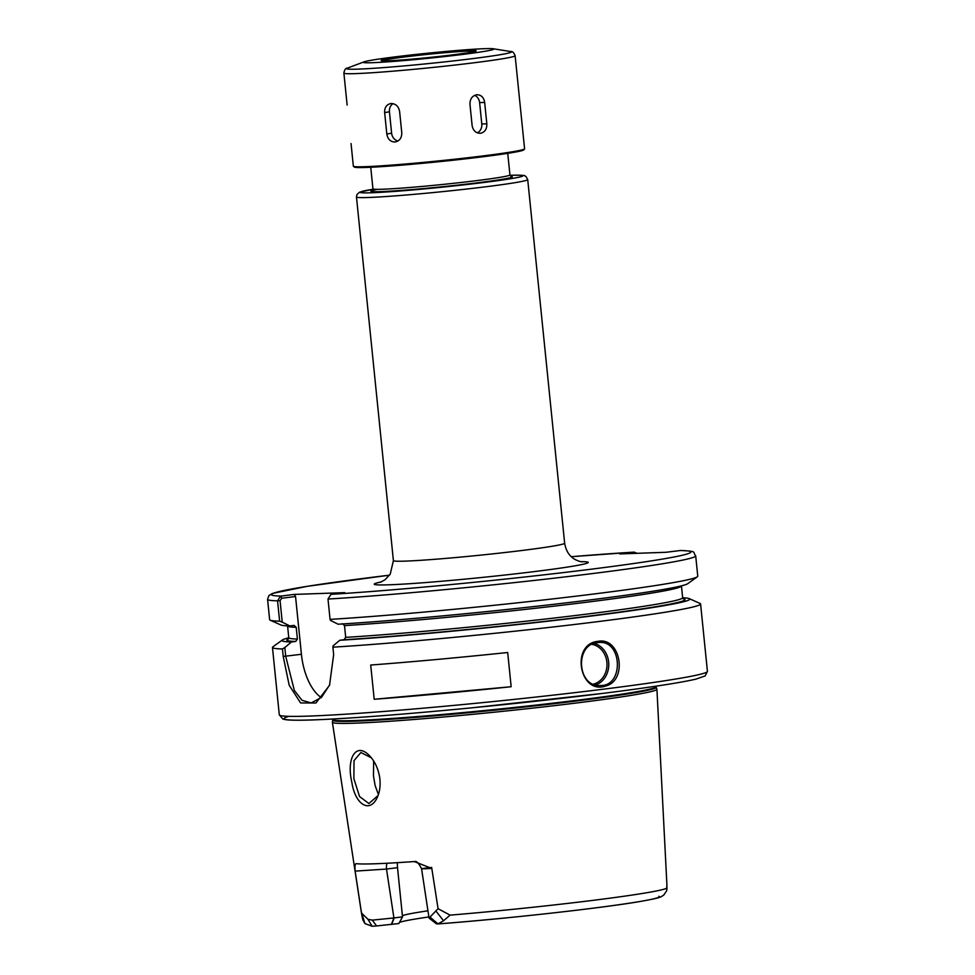 <?xml version="1.0" encoding="UTF-8"?>
<svg xmlns="http://www.w3.org/2000/svg" width="975" height="975" viewBox="0 0 975 975"><rect width="100%" height="100%" fill="white"/><g stroke="black" fill="none" stroke-linecap="round" stroke-linejoin="round"><path stroke-width="1.46" d="M330.062 619.381A215.158 8.397 -5.8 0 0 557.761 598.333A215.158 8.397 -5.8 0 0 697.32 576.798L687.765 583.672A204.933 8.007 -5.8 0 1 554.958 604.171A204.933 8.007 -5.8 0 1 338.154 624.219L330.549 620.441L330.062 619.381L328.002 599.052L330.952 594.384L344.736 592.629L294.231 594.421L280.459 596.164L277.558 600.832L279.63 621.173L282.238 622.16L280.057 600.624L281.763 598.236L280.459 596.164M637.102 553.3L634.055 552.143L619.856 553.922L665.974 552.289L680.635 550.485C698.332 551.436 692.043 551.655 695.699 555.847L695.699 555.847A215.158 8.397 -5.8 0 1 562.453 577.212A215.158 8.397 -5.8 0 1 328.002 599.052M370.707 665.035A215.158 8.397 -5.8 0 0 507.683 652.507L511.156 686.729A215.158 8.397 174.2 0 1 374.193 699.27L370.707 665.035M511.156 686.729L374.193 699.27M387.063 863.253A8.604 4.375 -97.1 0 0 386.502 869.054L397.52 867.677L397.276 862.68M362.749 919.62L364.894 923.557L372.121 926.25L376.594 925.945L398.872 923.532L402.517 916.866L393.912 917.938L386.502 869.054L355.144 871.126C354.717 866.251 355.058 863.765 356.18 863.667L356.07 863.655M356.18 863.667A155.988 6.094 -5.8 0 0 412.791 861.656L414.412 861.644C416.264 860.596 418.653 862.973 421.578 868.762L429.049 918.084L429.987 917.085L438.007 923.922C503.648 919.011 601.843 908.127 640.258 901.473C662.756 897.402 659.99 897.219 663.719 895.135L666.705 890.699L666.888 884.24L666.924 889.212M431.73 867.445C418.348 868.859 418.372 869.188 431.803 868.42L414.448 861.644M391.377 924.458L393.912 917.938L372.316 920.132L367.953 919.279L361.859 913.392L364.894 923.557M361.859 913.38L361.25 911.418L361.762 914.769M355.144 871.126L361.25 911.418M397.52 867.677L402.517 916.866M427.952 910.796A114.038 4.448 -5.8 0 0 402.395 915.671M428.89 916.939A117.768 4.595 -5.8 0 0 399.47 922.411M332.719 720.184L332.731 719.574A162.484 6.35 -5.8 0 0 414.887 716.771A162.484 6.35 -5.8 0 0 577.298 700.221A162.484 6.35 -5.8 0 0 656.041 686.729L656.187 687.326A162.581 6.35 -5.8 0 1 577.407 700.879A162.581 6.35 -5.8 0 1 414.168 717.503A162.581 6.35 -5.8 0 1 332.719 720.184L332.39 722.182A163.105 6.374 -5.8 0 0 332.39 722.256A163.105 6.374 -5.8 0 0 414.984 719.416A163.105 6.374 -5.8 0 0 577.87 702.817A163.105 6.374 -5.8 0 0 656.918 689.288L666.888 884.447M429.073 918.109L436.471 923.837L437.799 923.922L443.552 920.778L450.097 915.135L438.067 908.7L429.987 917.085M443.552 920.778L435.74 910.772M438.067 908.7L431.803 868.42M656.918 689.288A163.105 6.374 -5.8 0 0 656.906 689.215L656.187 687.326M379.726 777.66C378.361 769.348 375.375 762.499 370.78 757.124C356.411 740.305 346.101 758.075 351.817 782.108C355.132 804.997 370.427 814.235 377.764 796.295C379.957 790.847 380.616 784.631 379.726 777.66M288.783 637.784A204.933 8.007 -5.8 0 0 282.457 639.953L272.89 646.839A215.158 8.397 -5.8 0 0 272.464 647.449A215.158 8.397 -5.8 0 0 282.445 648.948L283.213 656.455L289.197 685.254L300.605 702.938L315.9 703.012L329.513 685.352L333.657 654.664L332.889 647.168A215.158 8.397 -5.8 0 0 567.34 625.328A215.158 8.397 -5.8 0 0 700.586 603.964A215.158 8.397 -5.8 0 0 700.038 603.452L689.288 598.638A204.933 8.007 -5.8 0 0 682.646 597.773M329.782 684.682L321.445 697.43L311.232 702.926L302.006 700.294L294.353 690.446L285.699 656.236L284.822 647.534L282.445 648.948M284.822 647.534L291.476 641.977L295.717 641.44L297.399 639.064L296.205 627.303L294.084 625.402L289.843 625.938L282.238 622.16M282.457 639.953A204.933 8.007 -5.8 0 0 291.476 641.977M598.272 641.294C570.241 643.488 579.382 695.273 605.694 686.022C627.949 680.526 620.856 636.992 598.272 641.294L597.748 642.598L599.162 642.488C622.342 640.319 623.939 686.205 600.685 685.486C577.066 687.741 574.348 643.987 597.748 642.598M635.249 553.373L634.055 552.143A210.856 8.239 -5.8 0 0 571.35 556.701M378.056 795.527L368.903 803.546L359.543 796.526L353.864 778.647L354.035 760.598L360.884 752.505L371.341 757.807M373.644 761.012L373.449 775.783L375.143 785.618L378.41 794.552M342.396 623.695L344.504 625.597L345.698 637.358L344.017 639.734L339.775 640.27A204.933 8.007 -5.8 0 0 569.363 618.711A204.933 8.007 -5.8 0 0 689.288 598.638M339.775 640.27L333.121 645.828L332.889 647.168M697.32 576.798A215.158 8.397 -5.8 0 0 697.759 576.176L695.699 555.847M281.763 598.236L280.885 596.091A210.856 8.239 -5.8 0 1 389.549 575.165L307.198 586.328L272.488 593.434L268.893 595.567L267.577 599.332L269.636 619.661A215.158 8.397 -5.8 0 0 270.185 620.185A215.158 8.397 -5.8 0 0 279.63 621.173M270.185 620.185L280.934 624.999A204.933 8.007 -5.8 0 0 289.843 625.938M321.275 697.588A47.336 24.095 82.9 0 1 301.421 654.274L295.547 596.517L282.202 598.187M294.231 594.421L295.547 596.517M595.81 684.925A21.511 18.501 88 0 0 608.753 663.695A21.511 18.501 88 0 0 594.36 643.415M592.093 644.378A20.231 17.392 -92 0 1 606.986 663.768A20.231 17.392 -92 0 1 593.47 684.121M391.048 103.508C395.704 103.643 398.556 106.275 399.604 111.43L401.773 132.819C401.785 138.06 399.518 141.119 394.96 142.009C390.439 141.838 387.721 139.181 386.819 134.002L384.65 112.613C384.491 107.396 386.624 104.362 391.048 103.508L390.451 103.582M397.983 140.997A8.604 7.495 80.2 0 1 391.609 133.185L389.439 111.796A8.604 7.495 80.2 0 1 393.047 103.643M351.049 143.557L353.34 166.189A86.068 3.364 -5.8 0 0 353.413 166.323A86.068 3.364 -5.8 0 0 482.869 155.939A86.068 3.364 -5.8 0 0 524.538 148.931A86.068 3.364 -5.8 0 0 524.587 148.797L518.359 87.592M363.992 61.876A65.63 2.559 -5.8 0 0 392.438 61.498A65.63 2.559 -5.8 0 0 462.101 54.502A65.63 2.559 -5.8 0 0 493.167 48.75A65.63 2.559 -5.8 0 0 395.143 56.867A65.63 2.559 -5.8 0 0 363.992 61.876L347.466 68.092C345.674 68.067 344.48 69.737 343.883 73.113L347.137 105.056M476.665 94.77C481.102 94.721 483.771 97.268 484.66 102.412L486.83 123.801C487 129.053 484.904 132.21 480.565 133.27C475.983 133.319 473.168 130.784 472.132 125.641L469.962 104.252C469.938 98.999 472.18 95.843 476.665 94.77L477.226 94.721M474.606 95.379A8.604 7.398 -92 0 1 479.615 102.594L481.784 123.983A8.604 7.398 -92 0 1 477.336 132.856M452.997 54.819A47.763 1.865 -5.8 0 0 476.117 50.932A47.763 1.865 -5.8 0 0 452.802 51.614A47.763 1.865 -5.8 0 0 404.247 56.55A47.763 1.865 -5.8 0 0 381.14 60.584A47.763 1.865 -5.8 0 0 452.997 54.819M475.605 51.2A47.336 1.853 -5.8 0 0 404.515 56.964A47.336 1.853 -5.8 0 0 381.7 60.743M353.413 166.323L354.364 167.091A85.203 3.327 -5.8 0 0 482.528 156.817A85.203 3.327 -5.8 0 0 523.77 149.882L524.538 148.931M581.929 561.868C580.003 561.819 573.556 559.309 571.74 557.042C571.253 556.628 566.268 553.02 564.647 543.221A86.068 3.364 174.2 0 1 522.941 550.363A86.068 3.364 174.2 0 1 405.515 561.112A86.068 3.364 174.2 0 1 393.4 560.625L356.472 196.999A86.068 3.364 -5.8 0 0 399.982 195.512A86.068 3.364 -5.8 0 0 486.001 186.749A86.068 3.364 -5.8 0 0 527.719 179.607L526.025 176.536C523.1 176.036 530.095 175.012 511.765 175.268L510.023 175.342M381.371 581.917A107.579 4.205 -5.8 0 0 389.317 584.793A107.579 4.205 -5.8 0 0 536.092 571.374A107.579 4.205 -5.8 0 0 580.722 561.661M331.39 594.299A210.856 8.239 -5.8 0 0 590.667 569.266A210.856 8.239 -5.8 0 0 680.16 550.509M356.472 196.999L356.862 194.671L359.47 192.221L372.938 189.26A81.766 3.193 -5.8 0 0 383.394 192.173A81.766 3.193 -5.8 0 0 483.368 182.544A81.766 3.193 -5.8 0 0 511.485 175.293A81.766 3.193 -5.8 0 0 510.023 175.354M377.63 189.333A71.004 2.767 -5.8 0 0 394.327 190.893A71.004 2.767 -5.8 0 0 477.884 182.739A71.004 2.767 -5.8 0 0 510.912 176.451M372.109 190.661L372.938 188.845A68.847 2.693 -5.8 0 0 407.745 187.651A68.847 2.693 -5.8 0 0 476.568 180.643A68.847 2.693 -5.8 0 0 509.937 174.927L511.119 176.536M372.121 926.25L367.953 919.279M372.316 920.132L376.594 925.945M394.229 917.902L391.597 924.434M436.471 923.837L429.097 918.121M450.097 915.135A153.173 5.984 -5.8 0 0 666.851 888.042M438.226 923.898A144.58 5.643 -5.8 0 0 589.509 908.627A144.58 5.643 -5.8 0 0 658.942 896.281M707.423 671.348L705.157 675.931L695.76 679.173C679.697 682.866 648.716 687.607 602.806 693.396L471.071 707.911C406.368 714.139 355.485 718.075 318.398 719.708C301.543 720.44 290.489 720.403 285.224 719.611L282.848 719.038L279.301 714.833A215.158 8.397 -5.8 0 0 388.087 711.128A215.158 8.397 -5.8 0 0 603.147 689.215A215.158 8.397 -5.8 0 0 707.423 671.348L700.586 603.964M267.577 599.332A215.158 8.397 -5.8 0 0 277.558 600.832L280.057 600.624M634.835 553.386L634.055 552.143M301.421 654.274L283.213 656.455M288.502 638.844A200.094 7.812 -5.8 0 0 295.717 641.44M288.283 639.088L288.771 637.699A197.949 7.727 -5.8 0 0 297.399 639.064M288.771 637.699L287.576 625.938A197.949 7.727 -5.8 0 0 296.205 627.303M289.051 716.332A210.856 8.239 -5.8 0 0 370.902 716.54A210.856 8.239 -5.8 0 0 601.38 693.566M344.017 639.734A200.094 7.812 -5.8 0 0 573.788 617.967A200.094 7.812 -5.8 0 0 683.134 598.76M345.698 637.358A197.949 7.727 -5.8 0 0 560.942 617.248A197.949 7.727 -5.8 0 0 682.646 597.687L683.402 598.955M344.504 625.597A197.949 7.727 -5.8 0 0 559.747 605.487A197.949 7.727 -5.8 0 0 681.452 585.926L681.44 585.853M384.65 112.613L389.439 111.796M386.819 134.002L391.609 133.185M484.66 102.412L479.615 102.594M486.83 123.801L481.784 123.983M347.466 68.092A82.875 3.242 -5.8 0 0 383.394 67.616A82.875 3.242 -5.8 0 0 471.376 58.78A82.875 3.242 -5.8 0 0 510.607 51.529C512.362 51.139 513.874 52.54 515.129 55.709A86.068 3.364 -5.8 0 1 473.423 62.851A86.068 3.364 -5.8 0 1 387.392 71.626A86.068 3.364 -5.8 0 1 343.883 73.113M380.226 582.355L385.04 579.759L390.244 574.117L393.4 560.625M564.647 543.221L527.719 179.607M509.937 174.927L507.743 153.343M372.938 188.845L370.744 167.261M362.785 919.754L361.749 914.769M361.469 913.112L332.39 722.256M279.301 714.833L272.464 647.449M571.35 556.688L634.274 552.118M682.646 597.687L681.452 585.926M493.167 48.75L510.607 51.529M518.383 87.677L515.129 55.709"/></g></svg>
